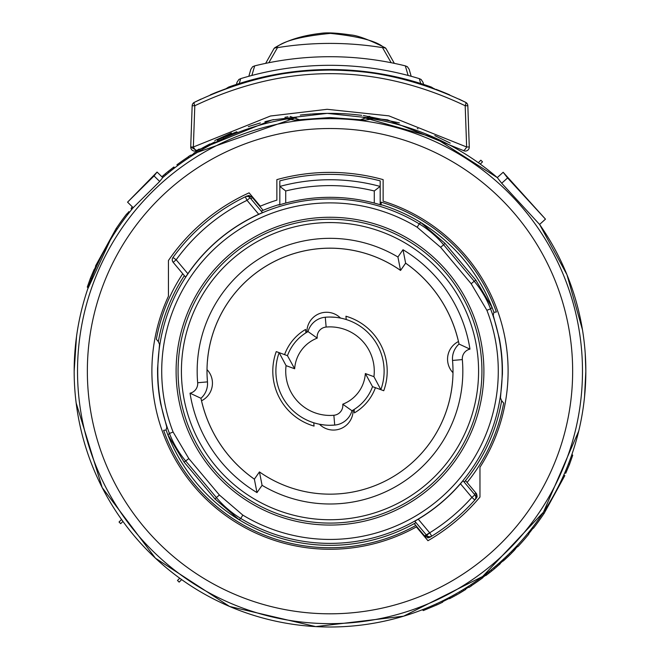 <?xml version="1.0" encoding="UTF-8"?>
<svg xmlns="http://www.w3.org/2000/svg" width="660" height="660" viewBox="0 0 660 660"><rect width="100%" height="100%" fill="white"/><g stroke="black" fill="none" stroke-linecap="round" stroke-linejoin="round"><path stroke-width="0.99" d="M96.352 266.937L95.485 266.062L116.242 228.368L117.125 229.259M127.594 214.681L126.769 213.848A257.004 257.004 0 0 0 116.284 228.418M132.33 206.836A257.053 257.053 0 0 0 131.257 208.139L132.124 208.997M174.727 167.83L173.893 166.996L168.044 171.542A257.053 257.053 0 0 0 165.198 173.885L161.857 176.74M174.356 168.11L173.514 167.269M173.621 168.679L172.771 167.83M172.161 169.818L171.303 168.952M170.709 170.965L169.851 170.099M168.91 172.408L168.044 171.542M166.064 174.751L165.198 173.885M164.299 176.237L163.441 175.379M162.896 177.433L162.046 176.583M177.688 165.602L176.913 164.819A256.93 256.93 0 0 1 188.364 156.799M191.515 156.049L190.633 155.166A257.053 257.053 0 0 0 188.273 156.709L189.156 157.583M210.787 144.796L209.921 143.929L203.173 147.576A257.053 257.053 0 0 0 199.468 149.713L193.842 153.178L194.692 154.036M210.358 145.018L209.484 144.144M209.517 145.472L208.634 144.589M207.826 146.38L206.935 145.489M206.151 147.304L205.252 146.413M204.064 148.467L203.173 147.576M200.359 150.604L199.468 149.713M198.322 151.816L197.439 150.934M196.705 152.79L195.822 151.915M195.096 153.78L194.23 152.914M449.551 598.694L448.998 597.638L449.551 598.694L456.365 595.031A257.078 257.078 0 0 0 460.103 592.886L465.787 589.405L465.151 588.39M449.427 597.415L449.988 598.48M450.285 596.962L450.854 598.034M451.984 596.046L452.57 597.127M453.667 595.122L454.261 596.203M455.755 593.959L456.365 595.031M459.476 591.814L460.103 592.886M461.521 590.601L462.157 591.665M463.147 589.628L463.782 590.675M464.755 588.637L465.391 589.669M470.72 584.826L471.397 585.857A257.078 257.078 0 0 1 469.021 587.4L468.328 586.377M471.331 585.75A256.946 256.946 0 0 0 482.864 577.69L482.204 576.799M468.353 586.361L469.021 587.4M499.488 562.798L500.28 563.689L494.678 568.565A257.078 257.078 0 0 1 491.807 570.925L485.909 575.504L485.183 574.563L485.909 575.504M485.562 574.274L486.296 575.223M486.296 573.705L487.039 574.67M487.765 572.566L488.524 573.532M489.225 571.411L489.992 572.377M491.032 569.968L491.807 570.925M493.886 567.616L494.678 568.565M495.66 566.123L496.452 567.064M497.062 564.927L497.863 565.851M498.457 563.714L499.257 564.63M499.15 563.104L499.942 564.011M502.235 560.34L503.002 561.173A256.971 256.971 0 0 0 504.026 560.233M515.279 549.236L514.453 548.452L515.279 549.236L514.321 550.25M504.075 560.29L503.258 559.399L504.075 560.29L508.481 556.182A257.078 257.078 0 0 0 510.139 554.573L514.355 550.283L513.488 549.442M503.596 559.086L504.421 559.985M504.949 557.832L505.791 558.731M506.286 556.57L507.136 557.461M507.622 555.291L508.481 556.182M509.272 553.69L510.139 554.573M510.906 552.065L511.781 552.94M512.201 550.762L513.076 551.62M513.166 549.772L514.041 550.621M513.81 549.112L514.643 549.912M528.883 534.056L527.926 533.272L528.883 534.056A257.078 257.078 0 0 1 517.894 546.62L516.986 545.77M528.792 533.965L527.934 533.255L528.792 533.965A256.946 256.946 0 0 0 528.792 533.965M542.957 512.944L543.988 513.637L564.836 475.579L563.772 475.109M532.463 527.563L533.395 528.28A257.021 257.021 0 0 0 543.939 513.604M441.82 601.268L442.703 602.151A257.021 257.021 0 0 1 437.035 604.832L423.291 610.574L422.441 609.716M528.627 533.824A256.732 256.732 0 0 0 530.673 531.292L533.098 528.058M530.038 530.656L530.673 531.292M515.097 549.07A256.732 256.732 0 0 0 517.638 546.381M500.082 563.475A256.732 256.732 0 0 0 502.837 561M482.683 577.467L485.719 575.264M482.839 576.328L483.45 576.939M484.324 575.215L484.952 575.842M442.382 601.821L449.344 598.339M465.564 589.042A256.608 256.608 0 0 0 468.74 587.029M564.919 472.486L565.702 473.278L569.456 464.5L572.723 455.243L571.906 454.427M568.557 463.601L569.456 464.5M365.335 120.079L330 117.571L365.343 120.079L372.983 118.957A255.841 255.841 0 0 1 497.277 177.589L503.167 172.268L545.473 219.136L507.581 177.944L503.167 172.268M582.475 329.802L566.957 274.709L539.591 224.45A255.841 255.841 0 0 1 330 627A255.841 255.841 0 0 1 133.204 207.685L127.561 202.158L154.052 175.939L159.687 181.467L133.204 207.685M294.657 120.079L330 117.571L294.665 120.079L287.017 118.957A255.841 255.841 0 0 0 162.723 177.589L159.687 181.467M369.897 116.465A257.804 257.804 0 0 0 368.907 116.308A257.804 257.804 0 0 1 369.897 116.465L361.135 119.518M545.473 219.136L539.591 224.45L501.707 183.249L497.277 177.589L434.858 137.8L363.66 117.546A255.841 255.841 0 0 1 372.941 118.957M501.707 183.249L507.581 177.944M298.864 119.518L290.103 116.465M201.061 99.066L194.32 102.358C284.774 59.029 375.226 59.029 465.68 102.358A3.935 3.935 0 0 1 467.833 105.74L465.193 105.74L466.645 146.99L469.276 146.99L467.833 105.74A3.935 3.935 -63.2 0 0 465.688 102.366A3.935 3.935 -63.2 0 1 467.833 105.74L469.276 146.99A3.935 3.935 -58.9 0 1 463.312 150.496L387.412 119.831L327.203 113.371L271.928 119.98L196.688 150.496L190.724 146.99L193.355 146.99A3.935 1.064 58.9 0 0 196.688 150.496L199.105 149.061M434.833 135.63L450.219 143.105M417.343 128.601L417.986 128.832M248.292 126.646L260.387 122.933M264.908 121.704L273.545 119.617M284.922 117.323L287.933 116.812M302.89 114.782L305.893 114.485M317.493 113.66L319.531 113.569M329.472 113.355L329.942 113.355M353.661 114.444L361.688 115.31M363.379 115.525L399.382 122.867M214.797 140.53L231.421 132.949M197.365 150.092L198.355 149.498M463.312 150.496A3.935 1.064 -58.9 0 0 466.645 146.99L388.847 115.855L327.129 109.296L270.476 116.011L193.355 146.999L194.807 105.74C284.938 62.972 375.061 62.972 465.193 105.74A3.935 1.105 116.8 0 0 465.68 102.358L458.972 99.082M190.724 146.99L192.167 105.74L194.807 105.74A3.935 1.105 63.2 0 1 194.32 102.358A3.935 3.935 0 0 0 192.167 105.74A3.935 3.935 63.2 0 1 194.32 102.358A3.935 3.935 63.2 0 0 192.167 105.74L190.724 146.99A3.935 3.935 0 0 0 196.688 150.496M210.268 94.891L210.325 94.867A301.1 301.1 0 0 1 216.628 92.218L232.262 86.361M449.732 94.891L449.674 94.867A301.1 301.1 0 0 0 444.147 92.532A301.1 301.1 0 0 0 435.847 89.281M383.419 74.836A301.1 301.1 0 0 0 375.944 73.582L374.467 73.359A301.1 301.1 0 0 0 372.116 73.021L371.811 72.979M371.572 72.947A301.1 301.1 0 0 0 367.942 72.46M366.539 72.287A301.1 301.1 0 0 0 365.722 72.188M349.198 70.669L352.531 70.9A301.1 301.1 0 0 0 348.612 70.636M271.07 75.883A301.1 301.1 0 0 0 258.291 78.721L252.153 80.297A301.1 301.1 0 0 0 243.095 82.871L231.932 86.476M261.121 78.045C281.284 73.037 304.243 70.372 330 70.059C355.757 70.372 378.716 73.037 398.879 78.045M276.161 74.91L280.978 74.077A301.1 301.1 0 0 1 290.152 72.707L291.629 72.517M311.388 70.636A301.1 301.1 0 0 0 305.844 71.032L304.367 71.156A301.1 301.1 0 0 0 295.317 72.064L284.163 73.573M239.324 84.034L236.948 84.802M359.164 71.478A301.1 301.1 0 0 0 352.531 70.9M362.95 71.866L365.937 72.212M368.164 72.484L372.124 73.021M362.695 71.841L359.263 71.486M362.423 71.808L361.622 71.725M407.682 80.256A301.1 301.1 0 0 0 397.155 77.641L396.297 77.451A301.1 301.1 0 0 0 394.82 77.121L393.962 76.931M382.536 74.679L381.059 74.423M380.605 74.341L379.137 74.093M434.651 88.828L422.994 84.777A301.1 301.1 0 0 0 413.828 81.964M283.544 73.664L282.48 73.837M433.562 88.432L431.376 87.079A301.628 301.628 0 0 0 228.624 87.079L226.438 88.432M228.624 87.079L228.459 87.697M431.541 87.697L431.376 87.079M423.571 84.414L422.986 82.294L421.129 79.48L419.331 78.647A305.852 305.852 0 0 0 240.669 78.647L238.87 79.48L237.014 82.294L236.428 84.414M240.669 78.647L239.308 83.49M420.692 83.49L419.331 78.647M411.172 76.279L409.15 69.292L407.368 66.709L405.322 65.868A314.449 314.449 0 0 0 254.677 65.868L252.632 66.709L250.849 69.292L248.828 76.279M254.677 65.868L251.864 75.463M408.136 75.463L405.322 65.868M391.174 62.716L382.528 47.644L384.062 47.693C377.066 41.176 359.197 36.407 330.437 33.38C301.315 36.234 283.148 41.011 275.938 47.693L274.18 48.271L265.658 63.368M275.938 47.693L277.472 47.644L268.826 62.716M382.528 47.644A327.756 327.756 0 0 0 277.472 47.644M384.062 47.693L385.82 48.279L394.342 63.368M300.275 115.079A257.804 257.804 0 0 1 311.446 114.023A257.804 257.804 0 0 0 300.275 115.079M312.221 113.974A257.804 257.804 0 0 1 355.525 114.625A257.804 257.804 0 0 0 312.221 113.974M168.44 260.518L168.44 296.2A178.101 178.101 0 0 0 416.377 526.919L427.952 540.713A195.814 195.814 0 0 0 479.968 497.071L479.968 467.239A178.101 178.101 0 0 0 383.138 201.168L383.138 179.627A198.767 198.767 0 0 0 276.862 179.627L276.862 200.137A179.083 179.083 0 0 0 260.296 206.192L249.092 192.844A195.814 195.814 0 0 0 168.44 260.518A195.814 195.814 0 0 1 249.092 192.844M427.952 540.713A195.814 195.814 0 0 0 479.968 497.071M263.109 210.317A174.199 174.199 0 0 1 278.834 204.649L278.834 204.649M251.336 196.399A3.935 3.935 0 0 0 250.717 195.987M249.48 195.566A3.935 3.935 0 0 0 248.275 195.566M182.737 273.727A176.575 176.575 0 0 0 156.338 339.215L158.35 341.641A174.166 174.166 0 0 1 184.355 275.657M158.35 341.641L159.53 344.388L157.583 368.263A172.441 172.441 0 0 0 160.702 403.961L166.774 427.135L166.089 430.039L163.622 430.312A176.575 176.575 0 0 0 415.816 525.484L424.957 536.382A3.935 3.935 0 0 0 425.972 537.24M427.053 537.677A3.935 3.935 0 0 0 427.606 537.768M428.126 537.784A3.935 3.935 0 0 0 429.124 537.611M476.71 497.681A3.935 3.935 0 0 0 477.048 496.733M477.122 496.221A3.935 3.935 0 0 0 477.13 495.66M476.883 494.513A3.935 3.935 0 0 0 476.215 493.366L465.498 480.595A174.166 174.166 0 0 1 464.228 482.146M467.074 482.476A176.575 176.575 0 0 0 503.662 403.111L501.649 400.678A174.166 174.166 0 0 1 465.498 480.595M501.649 400.678L500.47 397.939L502.417 374.063A172.441 172.441 0 0 0 499.298 338.365L493.226 315.191L493.911 312.287L496.378 312.015A176.575 176.575 0 0 0 381.166 202.158L381.166 204.682A174.166 174.166 0 0 1 420.874 222.585L419.232 223.864A172.219 172.219 0 0 0 169.447 433.455L167.896 434.858A174.166 174.166 0 0 1 166.089 430.039M261.236 211.142A174.166 174.166 0 0 1 263.134 210.342L252.574 197.752A189.907 189.907 0 0 0 250.709 198.594M381.166 202.158L381.166 205.029A173.836 173.836 0 0 0 374.278 203.057L374.278 190.971A185.551 185.551 0 0 0 285.722 190.971L285.722 203.057A173.836 173.836 0 0 1 374.278 203.057M278.834 205.029A173.836 173.836 0 0 1 285.722 203.057M252.574 197.752L251.881 196.927L247.178 195.896A193.85 193.85 0 0 0 245.314 196.795A3.935 3.935 0 0 1 250.049 197.802L262.457 212.594L258.72 214.261L247.03 200.335L245.314 196.795A193.85 193.85 0 0 0 172.986 257.483A3.935 3.935 0 0 0 173.159 262.317L185.229 276.705M250.049 197.802L247.03 200.335A189.907 189.907 0 0 0 176.179 259.792L187.861 273.718A172.334 172.334 0 0 1 258.72 214.261M187.861 273.718L185.567 277.109M172.458 258.505L172.986 257.483L176.17 259.792L173.159 262.317L172.755 261.739M415.99 522.621A174.166 174.166 0 0 1 239.126 519.742L240.768 518.463A172.219 172.219 0 0 0 490.553 308.872L492.104 307.469A174.166 174.166 0 0 1 493.911 312.287M430.007 537.223A193.85 193.85 0 0 0 431.739 536.159A193.85 193.85 0 0 1 430.007 537.223L424.537 535.879A189.907 189.907 0 0 0 429.677 532.81L431.739 536.159A3.935 3.935 0 0 1 426.657 535.342L414.802 521.21L418.242 519.189L429.677 532.81A189.907 189.907 0 0 0 471.883 497.392L460.457 483.772L463.048 480.728L474.903 494.86A3.935 3.935 0 0 1 474.829 500.008A193.85 193.85 0 0 0 476.173 498.481L476.215 493.366M460.457 483.772A172.334 172.334 0 0 1 418.242 519.189M474.829 500.008A193.85 193.85 0 0 1 431.739 536.159A193.85 193.85 0 0 0 474.829 500.008L471.883 497.392L474.903 494.86A3.935 3.935 0 0 1 474.829 500.008A193.85 193.85 0 0 0 476.173 498.481M215.086 499.051L239.126 519.742A174.166 174.166 0 0 1 167.896 434.858L184.099 462.124L215.086 499.051L216.373 497.549A98.398 98.398 40.6 0 0 240.768 518.463L242.814 515.097A168.283 168.283 0 0 0 486.89 310.291L471.182 283.742L440.608 247.302L417.186 227.23A168.283 168.283 0 0 0 173.11 432.036L169.447 433.455A98.398 98.398 59.4 0 0 185.798 461.109L216.373 497.549L219.392 495.016L242.814 515.097M444.914 243.276L420.874 222.585A174.166 174.166 0 0 1 492.104 307.469L475.901 280.203L444.914 243.276L443.627 244.777A98.398 98.398 -139.4 0 0 419.232 223.864L417.186 227.23M172.433 261.005L172.243 259.702M424.537 535.879L414.241 523.603M380.185 204.724L380.185 186.368L374.278 190.971M380.152 186.425A191.425 191.425 0 0 0 279.848 186.425L285.722 190.971M279.848 186.425L279.815 204.724M279.815 186.368L279.815 180.873A196.795 196.795 0 0 1 380.185 180.873L380.185 186.368M178.068 371.159A151.932 151.932 0 0 0 330 523.091A151.932 151.932 0 0 0 481.932 371.159A151.932 151.932 0 0 0 330 219.227A151.932 151.932 0 0 0 178.068 371.159M469.969 349.132A9.842 9.842 0 0 0 462.33 359.584A132.841 132.841 0 0 1 262.078 485.323L256.988 492.599A141.694 141.694 0 0 1 190.03 393.195A9.842 9.842 0 0 0 197.67 382.742A132.841 132.841 0 0 1 397.922 257.004L403.012 249.727A141.694 141.694 0 0 1 469.969 349.132L459.038 344.041A19.676 19.676 0 0 0 452.529 360.442A122.999 122.999 0 0 1 259.454 471.916L254.372 479.168A131.851 131.851 0 0 1 200.962 398.285A19.676 19.676 0 0 0 207.471 381.884A122.999 122.999 0 0 1 400.546 270.41L405.628 263.15A131.851 131.851 0 0 1 459.038 344.041M262.078 485.323L259.454 471.916A122.974 122.974 0 0 0 452.562 381.183L452.562 381.183M256.988 492.599L254.364 479.135L259.454 471.916M190.03 393.195L200.962 398.285M397.922 257.004L400.554 270.443A122.974 122.974 0 0 0 207.438 361.144L207.438 361.144M403.012 249.727L405.636 263.191L400.554 270.443M458.486 341.525A19.676 19.676 0 0 0 452.991 372.735M202.067 403.095L202.1 403.095A131.827 131.827 0 0 0 254.364 479.135M457.933 339.224L457.9 339.232A131.827 131.827 0 0 0 405.636 263.191M340.527 318.079A19.676 19.676 0 0 0 306.892 332.244L308.038 331.584A45.268 45.268 0 0 0 287.463 355.682L276.251 351.599A57.197 57.197 0 0 0 314.061 426.096L313.772 422.796L314.061 426.096M354.395 412.896L354.098 409.48L354.395 412.896A48.337 48.337 0 0 0 375.424 387.692M329.95 425.279L334.719 425.073A19.676 19.676 0 0 0 351.962 410.743A45.268 45.268 0 0 0 372.537 386.644L365.343 373.552A35.425 35.425 0 0 1 342.763 404.209L351.962 410.743A45.268 45.268 0 0 0 372.537 386.644L383.749 390.728A57.197 57.197 0 0 0 345.939 316.231L346.228 319.531L345.939 316.231M305.605 329.431L305.902 332.846L305.605 329.431A48.337 48.337 0 0 0 284.575 354.626M456.613 346.632L455.986 347.482M453.824 351.508L453.082 353.81M452.991 354.181L452.661 355.913M452.966 368.42L452.81 364.312M207.091 375.986L207.471 381.884L197.67 382.742M201.514 400.793A19.676 19.676 0 0 0 207.009 369.592M335.156 317.287L330.091 317.039M310.497 326.131L310.15 326.683M351.962 410.743L353.108 410.083A19.676 19.676 0 0 1 319.473 424.248L324.852 425.04M380.853 389.672A54.12 54.12 0 0 0 325.281 317.245A19.676 19.676 0 0 0 308.038 331.584L317.237 338.118A35.425 35.425 0 0 0 294.657 368.767L287.463 355.682A45.268 45.268 0 0 1 308.038 331.584A19.676 19.676 0 0 1 325.281 317.245A54.12 54.12 0 0 1 380.853 389.672L373.931 376.678A44.278 44.278 0 0 0 326.139 327.055A9.842 9.842 0 0 0 317.237 338.118M342.763 404.209A9.842 9.842 0 0 1 333.861 415.272A44.278 44.278 0 0 1 286.069 365.64L279.147 352.654A54.12 54.12 0 0 0 334.719 425.073A54.12 54.12 0 0 1 279.147 352.654M339.339 424.099L340.007 423.86M342.82 422.524L343.604 422.045M350.122 415.173L350.369 414.727M203.387 395.695L204.014 394.845M206.176 390.811L206.918 388.517M207.009 388.146L207.339 386.413M163.845 176.624L162.723 177.589L157.08 172.054L154.052 175.939M157.08 172.054L127.561 202.158M95.081 269.833L94.496 269.247A256.608 256.608 0 0 1 95.774 266.351M129.467 212.289L128.832 211.654A256.732 256.732 0 0 0 126.959 214.046M131.488 208.362A256.732 256.732 0 0 0 131.15 208.774L131.786 209.41M193.446 153.904A256.608 256.608 0 0 0 190.954 155.488M215.383 142.436L214.838 141.892L210.226 144.235M194.089 153.425L193.396 153.854L194.007 154.456M94.858 270.352L94.083 269.569L90.486 278.025L87.285 287.084L88.093 287.892M94.974 270.097L94.231 269.354A256.814 256.814 0 0 0 94.116 269.61M91.369 278.916L90.486 278.025M237.559 132.611L236.717 131.761L222.973 137.503A257.004 257.004 0 0 0 217.305 140.184L218.179 141.058M480.265 164.101L482.51 161.857L480.851 160.198L478.335 162.715M121.555 519.494L119.039 522.01L120.698 523.669L122.942 521.425M179.734 578.226L177.49 580.47L179.149 582.12L181.665 579.604M287.059 118.957A255.841 255.841 0 0 1 296.34 117.546L197.488 152.32M436.144 603.941L437.035 604.832M330 118.676A252.483 252.483 0 0 1 582.483 371.159A252.483 252.483 0 0 1 330 623.642A252.483 252.483 0 0 1 77.517 371.159A252.483 252.483 0 0 1 330 118.676M330 128.518A242.649 242.649 0 0 0 87.351 371.159A242.649 242.649 0 0 0 330 613.808A242.649 242.649 0 0 0 572.649 371.159A242.649 242.649 0 0 0 330 128.518M429.677 532.81L426.657 535.342M247.178 195.896A193.85 193.85 0 0 0 245.314 196.795M474.507 494.389A189.907 189.907 0 0 0 475.794 492.863M173.11 432.036L188.818 458.584L184.099 462.124M188.818 458.584L219.392 495.016M483.895 371.159A153.895 153.895 0 0 1 330 525.055A153.895 153.895 0 0 1 176.105 371.159A153.895 153.895 0 0 1 330 217.264A153.895 153.895 0 0 1 483.895 371.159M440.608 247.302L443.627 244.777L474.202 281.209L475.901 280.203M471.182 283.742L474.202 281.209A98.398 98.398 -120.6 0 1 490.553 308.872L486.89 310.291M181.417 371.159A148.582 148.582 0 0 0 330 519.742A148.582 148.582 0 0 0 478.582 371.159A148.582 148.582 0 0 0 330 222.577A148.582 148.582 0 0 0 181.417 371.159M462.33 359.584L452.529 360.442M294.657 368.767L286.069 365.64M365.343 373.552L373.931 376.678M334.719 425.073L333.861 415.272M325.281 317.245L326.139 327.055M223.855 138.386L222.973 137.503M76.147 402.988L102.168 487.55L155.438 558.195L229.581 606.466L315.736 626.604L403.598 616.184L482.65 576.469L543.452 512.193L578.729 431.046M584.529 397.048L585.841 371.159L585.206 353.141M110.228 240.199L87.681 289.096M76.519 336.493L74.159 371.159M385.39 47.867C368.973 39.666 357.373 35.359 350.6 34.931C336.74 32.893 326.716 32.381 320.537 33.396C302.164 35.508 286.852 40.326 274.609 47.867"/></g></svg>

